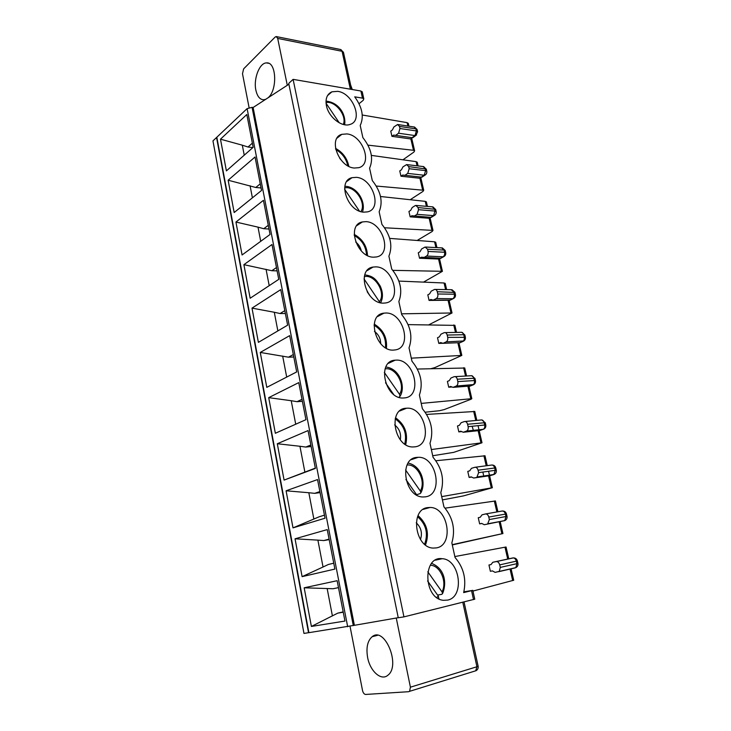 <?xml version="1.0" encoding="UTF-8"?>
<svg xmlns="http://www.w3.org/2000/svg" width="731" height="731" viewBox="0 0 731 731"><rect width="100%" height="100%" fill="white"/><g stroke="black" fill="none" stroke-linecap="round" stroke-linejoin="round"><path stroke-width="1.1" d="M437.577 595.061L441.807 594.321L442.584 593.554L442.017 591.872C447.463 581.967 440.08 565.2 430.312 565.255M427.799 571.797L442.017 591.872M515.748 567.649L495.097 572.364L492.429 570.893L490.373 571.277L488.957 565.008L491.004 564.606L492.804 562.276L512.86 557.936C514.487 557.844 515.647 558.923 516.333 561.152L499.721 564.871C499.026 562.605 497.875 561.509 496.248 561.591L513.409 557.899C515.456 557.908 516.78 558.913 517.374 560.905L516.333 561.152L516.918 563.656L517.95 563.382M308.884 632.644L303.968 633.43L212.959 140.891L216.55 137.501L308.537 632.726M338.49 587.623L333.062 588.747L304.178 587.797L337.146 580.706L344.959 621.048L311.388 626.449L337.768 613.135L343.186 611.874M337.768 613.135L343.25 612.194M499.721 564.871L500.296 567.411L516.918 563.656L515.83 567.631C517.521 566.735 518.233 565.328 517.95 563.4L517.374 560.905M396.257 618.024L410.411 687.186L476.923 666.745L475.671 670.811M427.571 580.944L438.445 596.286L438.509 598.662M513.71 580.231L472.957 591.068M508.758 558.767L506.044 546.998L454.846 556.556M447.664 600.096L443.415 600.315C423.35 598.68 422.436 555.633 442.164 558.712C459.863 559.242 465.099 596.779 447.664 600.096M463.865 591.827L472.793 590.365L463.664 592.603C466.57 579.235 463.701 567.53 455.047 557.488L451.849 542.895C455.623 529.637 452.982 517.621 443.936 506.857L440.802 492.575C444.622 479.847 442.036 468.087 433.054 457.295L429.983 443.306C433.849 431.098 431.317 419.576 422.399 408.757L419.393 395.069C423.295 383.355 420.818 372.079 411.964 361.233L409.022 347.819C412.969 336.589 410.539 325.542 401.739 314.677L398.861 301.537C402.845 290.764 400.46 279.946 391.725 269.072L388.901 256.188C392.922 245.863 390.592 235.263 381.92 224.371L379.142 211.752C383.199 201.857 380.915 191.458 372.298 180.557L369.584 168.185C373.66 158.709 371.421 148.521 362.868 137.611L360.209 125.476C364.166 116.978 362.338 107.439 354.727 96.839L362.466 98.128L360.895 91.009L293.104 79.359L288.727 83.407L398.258 617.759L403.941 616.882L293.104 79.359M475.333 467.237L491.342 465.08C492.904 464.834 494.019 465.784 494.677 467.913L495.234 470.316L478.631 472.637L478.074 470.207C477.416 468.032 476.31 467.072 474.748 467.319L471.449 468.333L469.731 470.801L467.776 471.404L469.138 477.434L471.102 476.84L473.651 478.028L494.384 474.318M243.889 264.668L272.005 244.51L278.758 279.352L250.157 298.239L243.889 264.668L271.822 270.717L277.113 270.872M276.473 267.564L271.822 270.717M339.266 122.826L326.053 103.217M247.115 108.617L216.833 137.236L308.893 632.671L354.38 625.316L253.118 107.494L252.076 107.347L247.115 108.617L347.682 626.741M288.9 84.239L253.118 107.494M293.003 527.873L325.039 518.206L317.546 479.563L286.086 490.793L293.003 527.873L319.209 516.771L324.445 515.172M402.945 159.797L413.91 152.066L414.605 150.814L413.481 150.294L367.976 145.149M391.935 136.331L393.598 135.089L412.211 137.711L410.53 138.927L391.935 136.331L390.765 131.151L392.428 129.899L393.872 126.984L397.609 124.508L399.491 126.426L415.93 128.866L417.127 129.734M284.085 480.093L315.39 468.416L308.053 430.577L277.305 443.744L284.085 480.093L315.326 468.114M260.273 352.443L289.659 335.639L296.695 371.924L266.788 387.357L260.273 352.443L288.471 357.185L293.798 356.993M293.323 354.544L288.471 357.185M465.218 421.485L480.897 419.996C482.423 419.685 483.52 420.563 484.16 422.646L484.708 425.003L468.123 426.657L467.575 424.263C466.926 422.152 465.848 421.248 464.322 421.577L461.087 422.746L459.406 425.278L457.487 425.972L458.83 431.884L461.681 431.592M384.332 372.417L399.491 394.292L400.021 396.321L398.943 397.271M374.199 324.089C383.254 329.626 387.339 337.676 386.434 348.248M431.052 368.652L434.735 367.647L461.828 355.421L411.288 358.172M284.816 310.629L280.064 313.535L285.373 313.526M405.577 469.969L420.307 491.004L420.855 492.84L420.151 493.626L416.579 494.695M405.924 479.499L416.716 494.896M380.038 302.643L364.02 278.913M385.548 382.797L393.552 394.338M500.214 521.751L502.937 533.548L452.288 544.924M354.197 234.377C362.521 238.982 366.962 246.045 367.51 255.548M365.902 221.648L362.393 221.932C346.421 224.655 356.71 257.431 373.578 257.175L376.355 256.965C392.629 254.516 382.87 221.959 365.902 221.648M455.203 376.629L470.718 375.761C472.199 375.432 473.24 376.264 473.852 378.256L474.392 380.568L457.816 381.573L457.277 379.225C456.665 377.196 455.623 376.355 454.161 376.693L450.926 378.037L449.282 380.632L447.409 381.418L448.715 387.211L450.607 386.443L453.046 387.357L470.225 386.032M478.631 472.637L476.968 477.041M445.234 283.518L444.073 282.988L398.879 281.088M441.625 247.882L444.073 250.066L427.562 249.234L425.113 247.014L421.595 248.969L420.051 251.729L418.287 252.762L419.53 258.235L438.216 259.039L439.267 258.445M430.193 217.418L428.814 218.267L410.155 216.842L408.94 211.469L410.676 210.364L412.183 207.549L415.089 205.685L415.784 205.411L418.031 207.531L418.525 209.696L417.063 214.338L433.547 215.636L435.009 215.042M468.123 426.657C468.461 428.777 467.968 430.239 466.634 431.043L483.218 429.335C484.562 428.54 485.055 427.096 484.708 425.003L485.786 425.031L485.238 422.682L467.575 424.263M485.649 513.939L501.996 511.051C503.586 510.878 504.728 511.892 505.395 514.076L505.971 516.515L489.359 519.549L488.783 517.064C488.116 514.843 486.983 513.82 485.393 513.984L482.021 514.834L480.267 517.237L478.257 517.74L479.655 523.889L481.83 523.487M495.417 500.973L445.097 508.155M502.937 533.539L452.233 544.659M423.103 166.531L425.14 168.523L425.625 170.634L409.159 168.733L408.675 166.595L406.619 164.585L402.945 166.896L401.465 169.756L399.766 170.935L400.963 176.217L402.662 175.047L421.897 177.194M421.202 177.158L419.585 178.236L400.963 176.217M423.514 282.12L442.419 271.311L392.821 270.342M435.512 289.43L451.146 289.695L453.814 291.989L454.335 294.209L437.796 293.99C438.125 296.11 437.613 297.636 436.27 298.559L452.8 298.723L454.097 298.175M454.892 325.377L408.108 324.619M302.104 576.649L295.041 538.802L327.241 529.591L334.889 569.074L302.104 576.649L323.038 567L317.894 540.127L295.041 538.802M465.391 337.329L447.71 337.356L447.18 335.054C446.632 333.181 445.663 332.367 444.293 332.632L440.967 334.186L439.358 336.845L437.513 337.713L438.801 343.396L440.647 342.537L443.041 343.323L460.219 342.647M438.801 343.396L442.913 343.287M417.291 162.456L416.094 161.642L371.375 155.392M468.964 386.315L471.815 398.687L470.91 399.29L444.137 409.607L439.395 410.731L425.186 412.211M410.155 216.842L411.891 215.746L431.226 217.39M473.651 478.028L490.236 475.634L493.882 474.529L495.234 470.316L496.294 470.252L495.737 467.858L478.074 470.207M471.815 398.678L421.22 403.402M479.655 523.889L481.665 523.396L484.269 524.721L504.929 520.545M484.269 524.721L504.746 520.618L505.971 516.515L507.022 516.36L506.446 513.92L488.783 517.064M464.742 368.031L417.355 369.045M453.046 387.357L456.226 386.059L473.88 384.543M244.236 155.191L242.317 145.186L248.001 147.022L252.871 147.589M445.27 332.614L460.841 332.322C462.22 332.066 463.18 332.861 463.737 334.716L447.18 335.054M479.18 430.586L481.994 442.776L453.723 452.352L432.715 455.751M428.064 251.446C428.393 253.538 427.891 255.073 426.575 256.051L443.087 256.791C444.402 255.823 444.905 254.306 444.585 252.25L428.064 251.446L427.562 249.234M410.219 199.718L422.975 191.403L423.706 190.252L376.291 186.049M302.004 399.327L297.042 401.685L302.387 401.319M242.08 254.973L235.939 222.041L263.443 200.312L270.059 234.459L242.08 254.973M260.711 241.312L258.006 227.14L235.939 222.041M380.687 343.753C380.668 338.581 378.576 334.46 374.427 331.39M474.775 411.498L426.621 414.413M481.985 442.767L431.354 449.547M375.67 266.87L373.057 267.071C356.07 269.227 366.012 304.014 383.501 303.127L385.365 302.99C402.671 301.126 393.251 266.577 375.67 266.87M287.292 85.289L277.698 38.414L342.071 51.298L340.491 49.498L276.601 36.632M267.957 97.853C277.707 90.342 276.501 61.495 266.504 62.912C259.487 62.775 253.337 78.838 255.868 90.141C257.303 96.547 259.98 99.754 263.909 99.754L265.755 99.288M275.349 433.264L305.942 419.667L298.76 382.615L268.706 397.646L275.349 433.264M393.598 135.089L412.211 137.711M435.749 242.418L434.579 241.797L389.678 238.388M472.144 426.255L473.222 429.919M428.896 324.774L452.032 312.969L401.557 313.827M350.03 626.312L362.521 690.503C363.143 692.979 364.193 694.295 365.664 694.45L408.675 691.7L409.579 691.334L410.411 687.186M249.079 107.594L242.5 73.749L243.624 68.878L275.121 37.08L276.172 36.55L277.698 38.414M367.602 657.379C366.012 647.675 367.529 640.785 372.161 636.71C384.661 625.946 401.145 665.859 387.75 675.343C381.034 681.155 369.996 671.003 367.602 657.379M359.04 103.711L363.188 100.33L363.81 98.868L362.466 98.128M398.249 617.677L354.38 625.316M258.39 342.364L252.003 308.126L280.741 289.613L287.63 325.167L258.39 342.364M228.136 180.219L255.046 156.991L261.534 190.462L234.167 212.529L228.136 180.219L255.786 187.483L261.04 187.949M220.479 139.182L226.391 170.89L253.173 147.324L246.813 114.511L220.479 139.182L242.317 145.186M304.178 587.797L311.388 626.449M356.326 177.341L351.986 177.688C337.009 180.904 347.572 211.844 363.846 212.154L367.492 211.871C382.752 208.92 372.728 178.2 356.326 177.341M385.639 313.023L383.976 313.142C365.427 314.75 376.227 352.954 394.53 349.975C412.869 348.778 403.859 312.073 385.639 313.023M395.818 360.145L395.133 360.191C376.2 360.922 385.063 400.076 403.877 397.947L403.987 397.938C423.24 397.326 414.632 358.473 395.818 360.145M406.217 408.254C387.247 408.592 394.393 448.176 413.417 446.933L414.559 446.86C433.647 445.526 425.305 406.317 406.546 408.236L406.217 408.254M416.834 457.396C398.45 458.374 404.453 497.354 423.167 496.97L425.351 496.842C443.872 494.841 436.654 456.235 418.187 457.314L416.834 457.396M427.681 507.606C409.872 509.224 414.815 547.629 433.163 548.086L436.389 547.903C454.353 545.244 448.167 507.204 430.066 507.469L427.681 507.606M346.942 133.919L341.834 134.33C327.817 137.94 338.59 167.198 354.316 168.039L358.757 167.691C373.038 164.32 362.795 135.272 346.942 133.919M337.749 91.348L331.929 91.804C327.049 94.043 325.213 98.658 326.419 105.666C328.521 117.152 342.044 127.687 350.149 124.389C363.481 120.688 353.091 93.157 337.749 91.348M474.748 599.182L403.941 616.882M327.15 588.492L332.404 615.922M362.311 92.124L360.895 91.009M335.502 148.356C342.72 152.267 347.152 158.261 348.824 166.339M418.031 515.629C427.105 523.698 429.59 533.475 425.497 544.979M395.489 417.739C404.819 424.446 408.227 433.419 405.714 444.667M499.209 571.45L500.296 567.411M488.957 565.008L491.049 564.542M492.804 562.276L496.248 561.591M469.494 626.805L471.888 637.724M354.243 235.501C361.863 239.786 365.948 246.301 366.523 255.028M374.062 325.204C382.487 330.366 386.288 337.859 385.465 347.7M395.188 418.836C403.951 425.104 407.14 433.51 404.755 444.046M417.584 516.707C426.136 524.264 428.467 533.438 424.583 544.239M335.748 149.526C342.172 153.126 346.183 158.554 347.792 165.791M426.438 202.076L425.25 201.354L380.513 196.502M417.154 240.472L432.213 231.462L432.98 230.402L384.579 227.77M485 455.806L435.877 460.758M442.41 499.913L463.491 495.892L492.365 487.714L441.688 496.623M408.318 123.548L407.103 122.634L362.256 115.005M361.288 250.907C360.484 247.279 358.629 244.328 355.714 242.034M400.296 439.824C401.337 433.748 399.455 428.777 394.649 424.93M420.48 539.487C422.536 533.027 421.12 527.462 416.241 522.793M340.81 159.696L339.595 158.06M352.269 89.529L350.633 85.034M419.53 258.235L421.294 257.221L440.528 258.235M437.796 293.99L437.275 291.733C436.782 289.997 435.886 289.22 434.616 289.412L431.189 291.176L429.609 293.88L427.809 294.831L429.07 300.414L430.879 299.472L433.227 300.139L450.378 300.085M448.377 300.267L429.07 300.414M482.862 472.043L483.529 475.068M414.075 126.975L415.93 128.866L416.405 130.931L399.967 128.519L398.569 133.225L414.998 135.573L416.579 134.961M409.159 168.733L407.734 173.402L424.19 175.239L425.707 174.627M432.295 206.827L434.525 208.92L435.018 211.058L418.525 209.696M447.71 337.356C448.039 339.513 447.527 341.021 446.148 341.889L463.893 340.948M457.816 381.573C458.154 383.766 457.624 385.255 456.226 386.059M489.359 519.549L487.65 523.899M260.245 183.837L255.786 187.483M458.83 431.884L460.749 431.199L463.253 432.24L466.497 431.107M269.2 285.666L266.066 269.291M248.001 147.022L252.359 143.148M286.698 377.086L282.669 356.061M433.227 300.139L436.27 298.559M333.747 563.19L328.393 564.469L323.038 567M295.717 424.208L291.221 400.716L268.706 397.646M291.221 400.716L297.042 401.685M404.873 175.367L407.734 173.402M313.864 519.065L308.829 492.731L314.695 493.343L320.077 492.603M277.862 330.915L274.289 312.256L252.003 308.126M274.289 312.256L280.064 313.535M443.041 343.323L446.148 341.889M413.097 458.529L415.729 458.154M469.138 477.434L471.605 477.078M423.596 257.76L426.575 256.051M448.715 387.211L452.087 386.991M367.19 291.77L369.932 295.763M344.603 189.247L359.469 211.113M252.396 197.827L250.084 185.775M329.087 539.122L323.787 540.565L329.188 539.615M317.894 540.127L323.787 540.565M319.876 491.588L314.695 493.343M310.849 444.996L305.777 447.061L311.141 446.513M304.873 472.08L299.938 446.266L305.777 447.061M268.286 225.303L263.727 228.712L268.999 229.022M258.006 227.14L263.727 228.712M308.829 492.731L286.086 490.793M299.938 446.266L277.305 443.744M463.253 432.24L479.819 430.522L484.041 428.987M414.148 216.184L417.063 214.338M399.967 128.519L399.491 126.426M395.763 135.308L398.569 133.225M462.787 602.253L476.923 666.745L478.138 666.224L464.039 601.942M515.163 567.896L498.697 571.679M436.581 597.401L438.445 596.286M504.993 547.199L507.707 558.996M510.01 568.965L512.687 580.588M478.12 666.133L478.138 666.224C478.403 668.198 477.708 669.687 476.064 670.692L409.579 691.334M343.287 124.453C347.262 115.827 335.163 100.421 326.008 102.578M407.094 465.007C417.337 463.756 426.292 481.373 420.307 491.004M364.312 276.629C374.848 273.997 386.343 292.857 379.517 301.501M385.1 368.899C395.581 366.77 405.943 385.082 399.491 394.292M475.497 380.805L475.47 380.687C475.753 382.825 474.867 384.259 472.811 384.999L469.622 386.279L472.793 384.999C474.2 384.204 474.73 382.724 474.392 380.568L475.47 380.687L474.94 378.384L473.852 378.256L457.277 379.225M507.022 516.388L507.022 516.36C507.296 518.343 506.537 519.759 504.746 520.618L488.144 523.707M495.755 467.913L495.737 467.858C495.198 466.04 493.982 465.099 492.091 465.017M455.477 294.675L454.335 294.209C454.655 296.311 454.152 297.809 452.8 298.723L449.739 300.277M445.234 250.632L444.073 250.066L444.585 252.25L445.691 252.606L445.188 250.431L442.328 247.891M501.895 533.758L499.172 521.952M496.861 511.956L494.339 501.018M421.312 177.167L424.19 175.239L425.625 170.634L426.749 171.136L426.264 169.044L408.675 166.595M454.956 292.455L437.275 291.733M430.614 217.445L433.547 215.636L435.018 211.058L436.133 211.497L435.639 209.358L418.031 207.531M470.737 398.623L467.913 386.388M465.528 376.054L463.609 367.72M474.967 378.503L471.632 375.679M496.312 470.307L496.294 470.252C496.577 472.29 495.773 473.715 493.882 474.529L477.288 476.914M459.58 342.866L462.696 341.45C464.075 340.591 464.596 339.102 464.267 336.982L463.737 334.716L464.834 334.917L461.681 332.276M480.925 442.803L478.129 430.696M475.78 420.489L473.661 411.306M422.591 189.804L419.877 178.044M417.063 165.818L416.094 161.642M350.377 89.209L342.071 51.298L343.415 52.12L351.602 89.42M412.174 137.62L414.998 135.573L416.405 130.931L417.538 131.516L417.063 129.451L414.55 127.039M441.314 271.009L438.518 258.865M435.914 247.581L434.579 241.797M445.736 252.825L445.691 252.606C446.001 254.516 445.289 255.896 443.534 256.764L444.466 256.215M450.936 312.749L448.094 300.414M445.599 289.604L444.073 282.988M426.328 169.3L423.642 166.586M252.076 107.347L353.292 625.581M471.559 590.703L473.524 599.584M343.497 52.495L340.893 49.571M431.866 230.037L429.115 218.085M426.401 206.325L425.25 201.354M460.74 355.284L457.889 342.912M455.468 332.422L453.75 324.957M491.305 487.842L488.546 475.881M486.216 465.775L483.904 455.724M413.481 150.294L410.813 138.726M407.889 126.052L407.103 122.634M344.648 187.922C354.69 185.318 366.834 203.09 360.886 211.597M440.089 258.482L443.534 256.764L440.473 258.482M417.602 131.808L415.82 135.518L412.787 137.72M426.813 171.41L426.749 171.136C427.078 172.918 426.456 174.27 424.894 175.193L421.86 177.222M435.694 209.587L432.898 206.864M436.188 211.734L436.133 211.497C436.453 213.333 435.786 214.704 434.132 215.599L431.089 217.472M464.87 335.072L465.355 337.183C465.647 339.239 464.815 340.655 462.869 341.441L459.735 342.857M485.256 422.774L481.766 419.914M485.804 425.122L485.786 425.031C486.06 427.132 485.21 428.567 483.218 429.335L466.634 431.043M442.584 593.554C446.824 583.466 445.142 568.654 431.628 563.4M513.729 580.277L511.06 568.727M435.429 560.165L442.164 558.712M420.855 492.84C426.365 482.926 421.257 465.665 408.145 463.098M326.008 101.134C339.568 102.459 346.174 115.361 344.639 124.745M380.623 302.789C383.181 297.846 383.026 292.236 380.157 285.967C376.2 280.11 374.318 276.19 364.769 274.865M400.031 396.321C406.08 386.836 399.647 368.442 385.849 367.026M356.719 225.696L362.393 221.932M450.022 300.267L453.119 298.696C454.965 297.873 455.733 296.475 455.431 294.492L454.92 292.281L451.913 289.686M441.643 247.873L425.926 247.06M495.408 500.918L497.912 511.773M464.706 367.894L466.579 375.99M366.999 270.698L373.057 267.071M268.67 63.305L266.504 62.912M445.188 283.317L446.641 289.622M449.099 300.267L452.032 312.978M407.268 164.658L423.075 166.531M362.238 91.768L363.81 98.868M327.506 95.624L331.929 91.804M336.991 138.177L341.834 134.33M423.176 509.379L430.066 507.469M411.261 459.671L418.187 457.314M399.693 411.005L406.546 408.236M388.472 363.316L395.133 360.191M377.571 316.56L383.976 313.142M346.722 181.535L351.986 177.688M438.938 598.241L438.463 598.634M474.757 599.219L472.793 590.365M377.47 635.34L372.161 636.71M417.237 162.191L418.105 165.946M420.754 177.459L423.715 190.261M426.383 201.829L427.443 206.416M430.011 217.536L432.98 230.42M435.703 242.199L436.955 247.635M439.45 258.445L442.419 271.32M454.856 325.213L456.519 332.404M458.94 342.885L461.828 355.43M474.748 411.389L476.822 420.389M478.047 425.67L478.887 429.335M484.982 455.724L487.266 465.629M488.564 471.248L489.258 474.255M489.277 474.346L489.487 475.241M489.596 475.726L492.365 487.723M408.245 123.256L408.931 126.207M411.672 138.095L414.614 150.824M362.43 211.972C366.258 202.423 357.34 186.323 344.849 186.314M414.038 126.975L398.185 124.59M416.515 205.475L432.268 206.827M506.446 513.92C505.87 512.011 504.591 511.033 502.608 510.996"/></g></svg>
